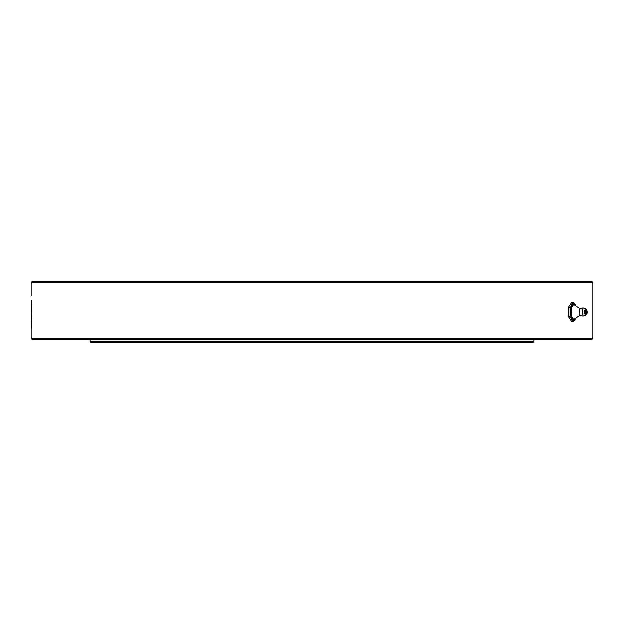 <?xml version="1.0" encoding="UTF-8"?>
<svg xmlns="http://www.w3.org/2000/svg" width="624" height="624" viewBox="0 0 624 624"><rect width="100%" height="100%" fill="white"/><g stroke="black" fill="none" stroke-linecap="round" stroke-linejoin="round"><path stroke-width="0.94" d="M533.949 341.601L90.051 341.601L91.221 342.779L532.779 342.779L533.949 341.601L533.949 339.69M592.8 282.399L591.63 281.221L32.37 281.221L31.2 282.399L592.8 282.399L592.8 338.52L31.2 338.52L32.37 339.69L591.63 339.69L592.8 338.52M31.676 312L31.2 328.294L31.434 300.456C32.042 309.808 31.301 329.074 31.2 328.333L31.2 338.52M576.241 306.103L573.316 302.125L571.795 302.125L568.558 306.899L568.425 307.492L570.04 307.063L570.04 316.937L568.425 316.508L568.526 307.063M573.316 302.125L570.04 307.063M570.04 316.937L573.316 321.875L571.795 321.875L568.526 316.937M573.316 321.875L576.241 317.897M586.841 312A1.95 0.749 90 0 0 586.092 310.05A1.95 0.749 90 0 0 585.343 312A1.95 0.749 90 0 0 586.092 313.95A1.95 0.749 90 0 0 586.841 312M584.017 307.952C581.318 307.616 579.836 308.287 579.571 309.98A2.956 1.131 90 0 0 579.259 312A2.956 1.131 90 0 0 579.571 314.02C579.836 315.713 581.318 316.384 584.017 316.048A4.126 1.576 90 0 1 582.145 312A4.126 1.576 90 0 1 584.017 307.952L585.991 308.942A3.12 1.193 90 0 0 584.571 312A3.12 1.193 90 0 0 585.991 315.065L584.017 316.048M585.92 310.105A1.95 0.749 -90 0 1 586.014 310.175A2.574 2.574 0 0 1 586.014 313.825A1.95 0.749 -90 0 1 585.92 313.903M575.827 305.822A8.346 3.19 90 0 0 571.389 306.189A8.346 3.19 90 0 0 571.389 317.803A8.346 3.19 90 0 0 575.827 318.178M575.242 305.425A7.738 2.964 90 0 0 571.436 306.969A7.738 2.964 90 0 0 571.436 317.039A7.738 2.964 90 0 0 575.242 318.583M585.117 312A2.558 0.983 -90 0 1 586.583 309.785A2.558 0.983 -90 0 1 586.583 314.223A2.558 0.983 -90 0 1 585.117 312M580.211 308.818L574.649 305.019A7.215 2.761 90 0 0 571.186 312A7.215 2.761 90 0 0 574.649 318.981L580.211 315.182M90.051 341.601L90.051 339.69M31.2 295.667L31.2 282.399M585.991 315.065C587.192 314.909 587.746 310.58 585.991 308.942"/></g></svg>
